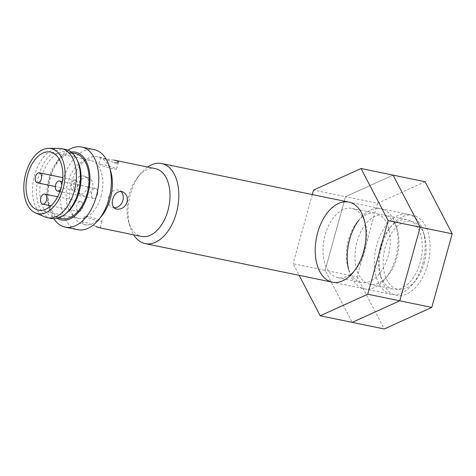 <?xml version="1.0" encoding="UTF-8"?>
<svg xmlns="http://www.w3.org/2000/svg" width="476" height="476" viewBox="0 0 476 476"><rect width="100%" height="100%" fill="white"/><g stroke="black" fill="none" stroke-linecap="round" stroke-linejoin="round"><path stroke-width="0.36" stroke-dasharray="2.38 1.78" d="M110.765 171.431A34.611 20.783 -78.4 0 0 97.86 156.771A34.611 20.783 -78.4 0 0 70.519 186.473A34.611 20.783 -78.4 0 0 83.883 224.571A34.611 20.783 -78.4 0 0 101.537 216.211M155.491 168.653A34.611 20.783 -78.4 0 0 137.838 177.012A34.611 20.783 -78.4 0 0 128.609 221.792A34.611 20.783 -78.4 0 0 141.521 236.447M113.99 160.109C106.481 159.02 102.054 158.121 100.71 157.407L114.526 162.738M86.959 225.19C83.907 224.535 82.431 223.797 82.521 222.976C82.782 222.316 84.085 222.179 86.424 222.566L100.019 227.885M84.175 176.162L85.186 176.471C93.07 179.083 86.346 197.427 78.231 193.494C68.996 190.346 75.083 173.579 84.175 176.162M424.11 263.299A34.611 20.783 -78.4 0 0 424.562 236.108A34.611 20.783 -78.4 0 0 395.627 227.974A34.611 20.783 -78.4 0 0 385.536 276.925A34.611 20.783 -78.4 0 0 415.328 280.894A34.611 20.783 -78.4 0 0 424.11 263.299M422.724 263.728A40.882 24.544 -78.4 0 0 423.253 231.616A40.882 24.544 -78.4 0 0 408.003 214.301A40.882 24.544 -78.4 0 0 375.713 249.382A40.882 24.544 -78.4 0 0 391.498 294.382A40.882 24.544 -78.4 0 0 412.353 284.505A40.882 24.544 -78.4 0 0 422.724 263.728M147.608 167.028A40.882 24.544 -78.4 0 0 140.819 173.395A40.882 24.544 -78.4 0 0 129.912 226.29A40.882 24.544 -78.4 0 0 133.637 234.823M94.212 149.619A40.882 24.544 -78.4 0 0 61.916 184.7A40.882 24.544 -78.4 0 0 77.707 229.7M68.014 150.22A40.882 24.544 -78.4 0 0 60.767 156.896A40.882 24.544 -78.4 0 0 49.867 209.791A40.882 24.544 -78.4 0 0 53.883 218.787M71.073 152.017A34.611 20.783 -78.4 0 0 57.792 160.507A34.611 20.783 -78.4 0 0 48.558 205.293A34.611 20.783 -78.4 0 0 57.4 218.341M75.16 153.516A33.219 19.944 -78.4 0 0 48.921 182.022A33.219 19.944 -78.4 0 0 61.749 218.585M77.546 160.811A33.219 19.944 -78.4 0 0 67.158 151.868A33.219 19.944 -78.4 0 0 40.918 180.374A33.219 19.944 -78.4 0 0 53.746 216.931A33.219 19.944 -78.4 0 0 66.824 212.831M65.569 149.452A35.26 21.17 -78.4 0 0 37.717 179.714A35.26 21.17 -78.4 0 0 51.331 218.52M59.024 148.363A35.26 21.17 -78.4 0 0 33.713 178.887A35.26 21.17 -78.4 0 0 44.893 216.931M101.12 196.154A29.637 17.796 -78.4 0 0 90.452 160.323A29.637 17.796 -78.4 0 0 67.039 185.759A29.637 17.796 -78.4 0 0 78.481 218.377A29.637 17.796 -78.4 0 0 101.12 196.154M87.709 177.602A9.199 7.313 112.2 0 0 78.254 184.301A9.199 7.313 112.2 0 0 81.777 194.946A9.199 7.313 112.2 0 0 92.023 189.198A9.199 7.313 112.2 0 0 88.738 177.917A9.199 7.313 112.2 0 0 87.709 177.602M88.096 216.532A9.199 0.821 15.5 0 0 84.401 216.187A9.199 0.821 15.5 0 0 93.046 219.436A9.199 0.821 15.5 0 0 102.132 221.102A9.199 0.821 15.5 0 0 97.413 219.031A9.199 0.821 15.5 0 0 88.096 216.532M114.186 207.816A9.199 7.313 -67.8 0 1 113.246 207.697A9.199 7.313 -67.8 0 1 112.217 207.387A9.199 7.313 -67.8 0 1 108.927 196.106A9.199 7.313 -67.8 0 1 119.173 190.352A9.199 7.313 -67.8 0 1 120.827 191.382M112.854 168.766A9.199 0.821 -164.5 0 1 103.542 166.267A9.199 0.821 -164.5 0 1 98.824 164.196A9.199 0.821 -164.5 0 1 107.903 165.862A9.199 0.821 -164.5 0 1 116.549 169.111A9.199 0.821 -164.5 0 1 112.854 168.766M97.39 194.63A5.111 3.07 -78.4 0 0 95.545 188.454A5.111 3.07 -78.4 0 0 91.511 192.84A5.111 3.07 -78.4 0 0 93.486 198.462A5.111 3.07 -78.4 0 0 97.39 194.63M60.999 188.246A5.111 3.07 -78.4 0 0 61.368 187.205A5.111 3.07 -78.4 0 0 61.63 185.801M82.574 207.691A5.111 3.07 -78.4 0 0 80.736 201.515A5.111 3.07 -78.4 0 0 76.701 205.9A5.111 3.07 -78.4 0 0 78.677 211.522A5.111 3.07 -78.4 0 0 82.574 207.691M77.29 186.419A5.111 3.07 -78.4 0 0 75.446 180.237A5.111 3.07 -78.4 0 0 71.412 184.623A5.111 3.07 -78.4 0 0 73.387 190.245A5.111 3.07 -78.4 0 0 77.29 186.419M425.08 181.725L377.545 203.282L345.522 196.683L325.108 270.308L352.222 322.377L325.108 270.308L293.085 263.71L299.148 275.342M377.545 203.282L357.125 276.907L325.108 270.308L345.522 196.683L313.505 190.085M357.125 276.907L384.245 328.975M393.063 175.126L345.522 196.683L393.063 175.126M415.542 216.11A40.882 24.544 101.6 0 1 422.164 278.252A40.882 24.544 101.6 0 1 381.163 278.079A40.882 24.544 101.6 0 1 392.063 225.184A40.882 24.544 101.6 0 1 415.542 216.11M358.708 220.293A40.882 24.544 101.6 0 1 383.525 209.511A40.882 24.544 101.6 0 1 396.145 226.023A40.882 24.544 101.6 0 1 385.245 278.918A40.882 24.544 101.6 0 1 348.587 269.374M386.387 215.717A35.349 21.224 101.6 0 1 397.299 229.997A35.349 21.224 101.6 0 1 387.869 275.729A35.349 21.224 101.6 0 1 369.84 284.267A35.349 21.224 101.6 0 1 356.191 245.36A35.349 21.224 101.6 0 1 384.114 215.027A35.349 21.224 101.6 0 1 386.387 215.717M409.735 220.531A35.349 21.224 101.6 0 1 420.683 260.67A35.349 21.224 101.6 0 1 393.194 289.075A35.349 21.224 101.6 0 1 380.009 274.105A35.349 21.224 101.6 0 1 389.433 228.373A35.349 21.224 101.6 0 1 407.462 219.841A35.349 21.224 101.6 0 1 409.735 220.531M312.262 194.565L293.085 263.71M383.525 209.511A40.882 24.544 101.6 0 1 390.147 271.653A40.882 24.544 101.6 0 1 349.14 271.475A40.882 24.544 101.6 0 1 360.046 218.585A40.882 24.544 101.6 0 1 383.525 209.511M354.364 209.119A35.349 21.224 101.6 0 1 365.276 223.393A35.349 21.224 101.6 0 1 355.852 269.13A35.349 21.224 101.6 0 1 337.823 277.663A35.349 21.224 101.6 0 1 324.174 238.762A35.349 21.224 101.6 0 1 352.091 208.423A35.349 21.224 101.6 0 1 354.364 209.119M377.718 213.932A35.349 21.224 101.6 0 1 388.666 254.071A35.349 21.224 101.6 0 1 361.171 282.476A35.349 21.224 101.6 0 1 347.986 267.506A35.349 21.224 101.6 0 1 357.416 221.774A35.349 21.224 101.6 0 1 375.445 213.236A35.349 21.224 101.6 0 1 377.718 213.932M100.93 157.407L97.86 156.771M86.959 225.202L83.883 224.571M424.562 236.108L423.253 231.616M415.328 280.894L412.353 284.505M408.003 214.301L348.878 202.11M391.498 294.382L332.367 282.191M128.609 221.792L129.912 226.29M137.838 177.012L140.819 173.395M48.558 205.293L49.867 209.791M57.792 160.507L60.767 156.896M72.114 152.891L67.158 151.868M58.703 217.954L53.746 216.931M90.452 160.323L50.426 152.07M78.481 218.377L38.461 210.13M78.231 193.494L81.777 194.946M85.192 176.465L88.738 177.917M100.246 227.891L102.132 221.102M82.521 222.976L84.401 216.187M122.725 191.804L119.173 190.352M115.763 208.833L112.217 207.387M100.704 157.407L98.824 164.196M118.435 162.322L116.549 169.111M95.545 188.454L62.404 181.618M93.486 198.462L59.928 191.548M80.736 201.515L57.644 196.755M78.677 211.522L50.896 205.799M75.446 180.237L62.796 177.631M73.387 190.245L55.335 186.527M397.299 229.997L396.145 226.023M387.869 275.729L385.245 278.918M369.84 284.267L393.194 289.075M384.114 215.027L407.462 219.841M380.009 274.105L381.163 278.079M389.433 228.373L392.063 225.184M365.276 223.393L364.128 219.424M355.852 269.13L353.222 272.32M337.823 277.663L361.171 282.476M352.091 208.423L375.445 213.236M347.986 267.506L349.14 271.475M357.416 221.774L360.046 218.585"/><path stroke-width="0.71" d="M53.883 218.787A40.882 24.544 -78.4 0 0 65.117 227.106L77.707 229.7A40.882 24.544 -78.4 0 0 98.556 219.823L101.537 216.211A34.611 20.783 -78.4 0 0 110.319 198.617A34.611 20.783 -78.4 0 0 110.765 171.431L109.462 166.933A40.882 24.544 -78.4 0 0 94.212 149.619L81.622 147.024A40.882 24.544 -78.4 0 0 68.014 150.22M127.128 202.086C127.979 197.189 126.509 193.762 122.719 191.81C118.012 190.709 114.674 193.149 112.717 199.111C111.527 203.865 112.544 207.102 115.763 208.833L116.775 209.142C121.529 209.613 124.98 207.256 127.128 202.086M95.741 226.594L100.019 227.885L141.521 236.447A34.611 20.783 -78.4 0 0 167.951 210.499A34.611 20.783 -78.4 0 0 155.491 168.653L113.996 160.097M114.526 162.738C116.864 163.119 118.167 162.982 118.429 162.322C118.524 161.501 117.042 160.763 113.99 160.109M133.637 234.823A40.882 24.544 -78.4 0 0 145.162 243.605A40.882 24.544 -78.4 0 0 176.388 212.95A40.882 24.544 -78.4 0 0 161.667 163.524A40.882 24.544 -78.4 0 0 147.608 167.028M98.556 219.823A40.882 24.544 -78.4 0 0 108.933 199.045A40.882 24.544 -78.4 0 0 109.462 166.933M65.117 227.106A40.882 24.544 -78.4 0 0 96.336 196.451A40.882 24.544 -78.4 0 0 81.622 147.024M57.4 218.341A34.611 20.783 -78.4 0 0 87.905 194A34.611 20.783 -78.4 0 0 71.073 152.017M58.703 217.954L61.749 218.585A33.219 19.944 -78.4 0 0 87.12 193.678A33.219 19.944 -78.4 0 0 75.16 153.516L72.114 152.891M35.438 212.915L44.893 216.931A35.26 21.17 -78.4 0 0 47.332 217.699L51.331 218.52A35.26 21.17 -78.4 0 0 65.212 214.164L66.824 212.831A33.219 19.944 -78.4 0 0 79.117 192.03A33.219 19.944 -78.4 0 0 77.546 160.811L76.594 158.942A35.26 21.17 -78.4 0 0 65.569 149.452L61.565 148.625A35.26 21.17 -78.4 0 0 59.024 148.363L48.754 148.322A33.219 19.944 -78.4 0 0 24.907 177.072A33.219 19.944 -78.4 0 0 35.438 212.915A33.219 19.944 -78.4 0 0 63.106 188.728A33.219 19.944 -78.4 0 0 48.754 148.322M65.212 214.164A35.26 21.17 -78.4 0 0 78.26 192.084A35.26 21.17 -78.4 0 0 76.594 158.942M47.332 217.699A35.26 21.17 -78.4 0 0 74.262 191.257A35.26 21.17 -78.4 0 0 61.565 148.625M61.095 187.907A29.637 17.796 -78.4 0 0 50.426 152.07A29.637 17.796 -78.4 0 0 27.013 177.506A29.637 17.796 -78.4 0 0 38.461 210.13A29.637 17.796 -78.4 0 0 61.095 187.907M120.827 191.382A9.199 7.313 -67.8 0 1 122.481 201.592A9.199 7.313 -67.8 0 1 114.186 207.816M61.63 185.801A5.111 3.07 -78.4 0 0 59.524 181.029A5.111 3.07 -78.4 0 0 55.49 185.414A5.111 3.07 -78.4 0 0 57.465 191.037A5.111 3.07 -78.4 0 0 60.999 188.246M46.553 200.265A5.111 3.07 -78.4 0 0 44.714 194.089A5.111 3.07 -78.4 0 0 40.68 198.474A5.111 3.07 -78.4 0 0 42.65 204.097A5.111 3.07 -78.4 0 0 46.553 200.265M41.263 178.994A5.111 3.07 -78.4 0 0 39.425 172.812A5.111 3.07 -78.4 0 0 35.391 177.197A5.111 3.07 -78.4 0 0 37.36 182.826A5.111 3.07 -78.4 0 0 41.263 178.994M299.148 275.342L320.205 315.778L352.222 322.377L399.763 300.82L431.78 307.419L384.245 328.975L352.222 322.377L399.763 300.82L420.183 227.195L393.063 175.126L361.04 168.522L313.505 190.085L312.262 194.565M431.78 307.419L452.2 233.793L388.16 220.59L361.04 168.522M452.2 233.793L425.08 181.725L393.063 175.126L420.183 227.195L399.763 300.82L367.74 294.222L388.16 220.59M348.587 269.374A40.882 24.544 101.6 0 1 358.708 220.293M320.205 315.778L367.74 294.222M351.502 202.913A40.882 24.544 101.6 0 1 364.128 219.424A40.882 24.544 101.6 0 1 353.222 272.32A40.882 24.544 101.6 0 1 315.225 251.965A40.882 24.544 101.6 0 1 351.502 202.913M348.878 202.11L161.667 163.524M332.367 282.191L145.162 243.605M62.404 181.618L59.524 181.029M59.928 191.548L57.465 191.037M57.644 196.755L44.714 194.089M50.896 205.799L42.65 204.097M62.796 177.631L39.425 172.812M55.335 186.527L37.36 182.826"/></g></svg>
